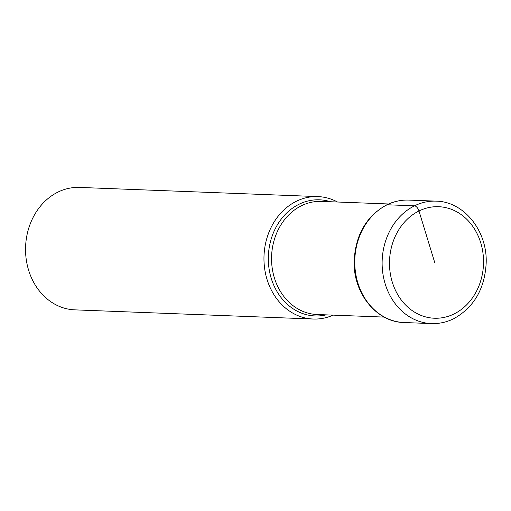 <?xml version="1.0" encoding="UTF-8"?>
<svg xmlns="http://www.w3.org/2000/svg" width="511" height="511" viewBox="0 0 511 511"><rect width="100%" height="100%" fill="white"/><g stroke="black" fill="none" stroke-linecap="round" stroke-linejoin="round"><path stroke-width="0.77" d="M337.496 202.011A61.263 51.611 92.2 0 0 317.938 196.594A61.263 51.611 92.2 0 0 296.342 201.283A61.263 51.611 92.2 0 0 264.685 268.863A61.263 51.611 92.2 0 0 313.23 319.03A61.263 51.611 92.2 0 0 333.14 315.134M313.23 319.03L74.817 309.858A61.263 51.611 -87.8 0 1 29.268 272.222A61.263 51.611 -87.8 0 1 57.928 192.11A61.263 51.611 -87.8 0 1 79.531 187.422L317.938 196.594M434.676 262.392L418.982 210.973A5.148 2.523 -116.2 0 0 414.504 205.831L387.146 204.777A61.263 51.611 -87.8 0 1 408.749 200.088L436.107 201.142A61.263 51.611 92.2 0 0 414.504 205.831A61.263 51.611 92.2 0 0 382.848 273.411A61.263 51.611 92.2 0 0 431.393 323.578C439.109 323.846 446.531 322.237 453.647 318.755C473.844 307.533 484.683 289.034 486.165 263.261C487.609 231.228 464.129 201.481 436.107 201.142M418.982 210.973A55.801 47.012 -87.8 0 1 480.148 240.988A55.801 47.012 -87.8 0 1 454.043 313.958A55.801 47.012 -87.8 0 1 392.876 283.944A55.801 47.012 -87.8 0 1 418.982 210.973M408.749 200.088C401.097 199.82 393.732 201.417 386.655 204.879C366.355 216.166 355.528 234.836 354.168 260.891C352.954 292.835 376.364 322.205 404.035 322.524A61.263 51.611 -87.8 0 1 355.496 272.357A61.263 51.611 -87.8 0 1 387.146 204.777M384.234 317.095L317.063 314.514A56.6 47.683 -87.8 0 1 272.216 268.16A56.6 47.683 -87.8 0 1 301.464 205.729A56.6 47.683 -87.8 0 1 301.541 205.69A56.6 47.683 -87.8 0 1 321.419 201.398L388.584 203.978M330.528 201.743A58.107 48.954 92.2 0 0 299.107 204.221A58.107 48.954 92.2 0 0 299.031 204.259A58.107 48.954 92.2 0 0 270.255 274.797A58.107 48.954 92.2 0 0 326.178 314.865M404.035 322.524L431.393 323.578"/></g></svg>
